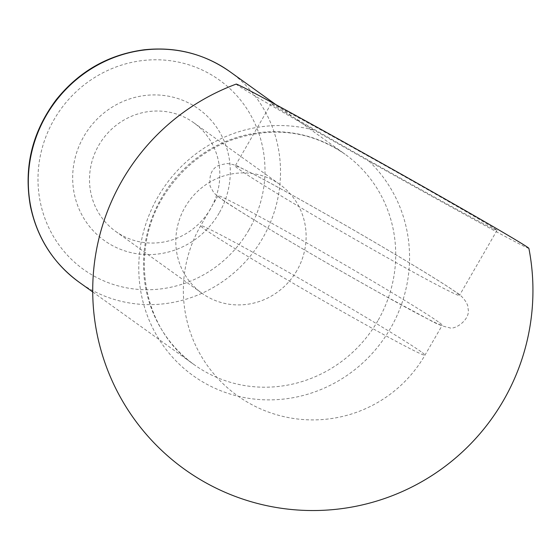 <?xml version="1.0" encoding="UTF-8"?>
<svg xmlns="http://www.w3.org/2000/svg" width="560" height="560" viewBox="0 0 560 560"><rect width="100%" height="100%" fill="white"/><g stroke="black" fill="none" stroke-linecap="round" stroke-linejoin="round"><path stroke-width="0.42" stroke-dasharray="2.8 2.1" d="M296.891 270.585A66.906 64.253 -54.4 0 1 201.978 293.279A66.906 64.253 -54.4 0 1 188.741 201.467A66.906 64.253 -54.4 0 1 279.944 184.527A66.906 64.253 -54.4 0 1 296.891 270.585M210.595 208.719A66.906 64.253 -54.4 0 1 115.682 231.413A66.906 64.253 -54.4 0 1 102.438 139.601A66.906 64.253 -54.4 0 1 193.648 122.661A66.906 64.253 -54.4 0 1 210.595 208.719M492.324 228.333C476.98 220.647 421.456 190.113 367.402 159.628C313.271 129.115 270.501 104.23 271.166 103.642C269.493 101.423 347.522 144.186 416.241 183.155C463.414 209.867 497.973 230.083 496.993 230.398L492.324 228.333M455.581 291.963A129.479 3.689 30 0 0 333.459 218.421A129.479 3.689 30 0 0 235.214 165.914A129.479 3.689 30 0 0 345.499 233.849A129.479 3.689 30 0 0 459.473 295.393A129.479 3.689 30 0 0 455.581 291.963M528.885 248.36A167.818 2.254 29.3 0 1 369.054 161.252L314.328 130.249A167.818 2.254 29.3 0 1 236.215 84.084M219.135 213.08A80.92 77.714 -54.4 0 1 82.635 216.272A80.92 77.714 -54.4 0 1 152.691 94.934A80.92 77.714 -54.4 0 1 219.135 213.08M438.326 321.853A129.479 3.689 30 0 0 316.204 248.304A129.479 3.689 30 0 0 217.959 195.804A129.479 3.689 30 0 0 328.244 263.739A129.479 3.689 30 0 0 442.218 325.283A129.479 3.689 30 0 0 438.326 321.853M369.054 161.252A139.02 133.504 -54.4 0 1 390.383 328.538A139.02 133.504 -54.4 0 1 204.687 383.054A139.02 133.504 -54.4 0 1 150.535 211.617A139.02 133.504 -54.4 0 1 314.328 130.249M377.86 320.761A129.479 124.341 -54.4 0 1 194.18 364.679A129.479 124.341 -54.4 0 1 168.56 186.998A129.479 124.341 -54.4 0 1 345.058 154.224A129.479 124.341 -54.4 0 1 377.86 320.761M229.859 71.638A129.479 124.341 -54.4 0 1 262.661 238.175A129.479 124.341 -54.4 0 1 78.981 282.093M248.906 229.943A116.529 111.909 -54.4 0 1 52.339 234.535A116.529 111.909 -54.4 0 1 153.216 59.808A116.529 111.909 -54.4 0 1 248.906 229.943M421.071 351.743A129.479 3.689 30 0 0 283.493 269.402A129.479 3.689 30 0 0 200.697 225.694A129.479 3.689 30 0 0 310.982 293.629A129.479 3.689 30 0 0 424.963 355.166A129.479 3.689 30 0 0 421.071 351.743M115.682 231.413L201.978 293.279M193.648 122.661L279.944 184.527M271.166 103.642L235.214 165.914M496.993 230.398L459.473 295.393M92.722 291.949L194.18 364.679C140.714 328.587 127.547 245.231 168.126 189.399C183.659 167.314 203.707 151.256 228.263 141.225C270.438 125.72 309.372 130.053 345.058 154.224L275.849 104.601M457.016 292.88C463.225 296.562 468.629 304.584 468.048 308.616C470.939 319.711 454.293 330.519 449.176 327.621C443.016 326.508 436.331 323.862 429.107 319.683L381.094 293.762C332.297 266.609 266.483 228.004 236.348 208.845C225.47 202.258 217.945 196.868 213.78 192.661L210.119 186.186C208.803 175.084 211.911 168.063 219.443 165.116L226.989 163.513C232.498 164.15 236.845 165.459 240.044 167.44C252.833 173.516 275.471 185.675 307.951 203.931C340.69 222.376 372.323 240.716 402.857 258.958C429.66 274.988 447.713 286.3 457.016 292.88M217.959 195.804L200.697 225.694A129.479 129.479 0 0 0 248.094 402.563A129.479 129.479 0 0 0 424.963 355.166L442.218 325.283"/><path stroke-width="0.84" d="M236.215 84.084A167.818 2.254 29.3 0 1 383.642 164.283A167.818 2.254 29.3 0 1 528.885 248.36A220.108 220.108 0 0 1 204.351 481.95A220.108 220.108 0 0 1 236.215 84.084M92.722 291.949L78.981 282.093A129.479 124.341 -54.4 0 1 53.361 104.412A129.479 124.341 -54.4 0 1 229.859 71.638L275.849 104.601M78.981 282.093C53.382 263.249 37.219 238.049 30.478 206.486C23.492 167.706 31.997 132.223 55.979 100.044C78.995 71.309 108.402 54.558 144.214 49.784C175.728 46.473 204.274 53.753 229.859 71.638"/></g></svg>
